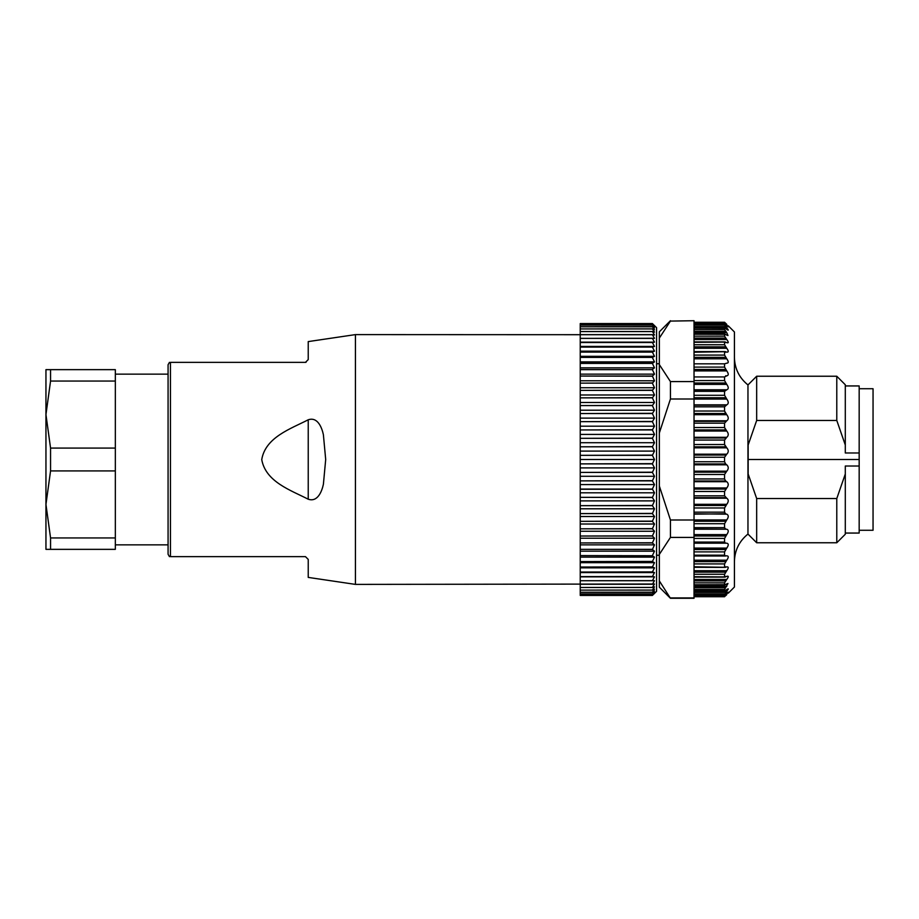<?xml version="1.0" encoding="UTF-8"?>
<svg xmlns="http://www.w3.org/2000/svg" width="919" height="919" viewBox="0 0 919 919"><rect width="100%" height="100%" fill="white"/><g stroke="black" fill="none" stroke-linecap="round" stroke-linejoin="round"><path stroke-width="1.38" d="M845.296 444.991L845.296 384.751L836.784 376.239L836.784 420.454L845.296 444.991L845.296 452.975L859.173 452.975L859.173 385.946L845.296 385.946M836.784 420.454L756.67 420.454L756.67 376.239L836.784 376.239M652.398 593.846L580.234 593.846L580.234 594.88L652.398 594.88L580.234 595.432L652.398 595.432L580.234 595.432L652.398 595.432L654.477 593.421L652.398 595.432L654.477 593.157L652.398 594.903L654.477 592.364L652.398 593.846L654.477 591.043L652.398 592.25L654.477 589.205L652.398 590.124L654.477 586.862L652.398 587.494L654.477 584.013L355.423 584.392L308.233 577.408L308.233 559.418L305.464 556.638L170.44 556.638L305.464 556.638M170.44 556.638C169.004 556.638 169.004 556.638 170.44 556.638L170.44 362.362C169.004 362.362 169.004 362.362 170.44 362.362L305.464 362.362L308.233 359.582L308.233 341.592L355.423 334.608L355.423 584.392M305.464 362.362L306.061 362.281M308.233 419.788C290.645 428.817 265.407 437.295 261.743 459.615C265.752 481.889 290.703 490.206 308.233 499.212C317.652 502.429 321.914 491.309 323.396 484.267L325.694 459.511L323.385 434.676C321.891 427.599 317.606 416.571 308.233 419.788L308.233 499.212M169.441 556.638L168.074 554.249L168.074 364.751L169.441 362.362M50.556 549.355L45.95 549.355L45.95 504.428L50.556 470.919L115.335 470.919L115.335 549.355L50.556 549.355L50.556 537.948L45.95 504.428L45.95 369.645L50.556 369.645L50.556 381.052L115.335 381.052L115.335 369.645L50.556 369.645M115.335 537.948L50.556 537.948M50.556 470.919L50.556 448.081L45.95 414.572L50.556 381.052M115.335 470.919L115.335 448.081L50.556 448.081M652.398 549.355L580.234 549.355L652.398 549.516L654.477 551.17L652.398 549.516L654.477 544.864L652.398 542.945L654.477 538.212L652.398 536.03L654.477 531.262L652.398 528.827L654.477 524.014L652.398 521.337L654.477 516.524L652.398 513.606L654.477 508.793L652.398 505.668L654.477 500.878L652.398 497.547L654.477 492.802L652.398 489.057L654.477 484.589L652.398 489.057L580.234 489.057L580.234 497.34L652.398 497.34M654.477 593.421L656.557 591.342L656.557 327.658L652.398 323.568L580.234 323.568L580.234 325.154L652.398 325.154L654.477 326.636L652.398 323.568L580.234 323.568M652.398 363.407L580.234 363.407L580.234 367.83L654.477 367.83L652.398 369.484L654.477 367.83L652.398 363.407L654.477 361.879L652.398 357.56L654.477 361.879L580.234 361.879L580.234 363.258L652.398 363.258M652.398 347.083L580.234 347.083L580.234 351.161L654.477 351.161L652.398 351.977L654.477 351.161L652.398 347.083L654.477 346.429L652.398 342.5L654.477 342.144L652.398 338.376L654.477 338.33L652.398 334.734L654.477 334.987L652.398 331.506L654.477 332.138L652.398 328.876L654.477 329.795L652.398 326.75L654.477 327.957L652.398 325.154M652.398 324.12L580.234 324.12L652.398 324.097M652.398 352.103L580.234 351.977L580.234 357.411L652.398 357.411L654.477 356.319L652.398 352.103L580.234 352.103M580.234 357.411L652.398 357.411M652.398 369.645L580.234 369.484L580.234 376.055L652.398 376.055L654.477 374.136L652.398 369.645L580.234 369.645M652.398 480.878L580.234 480.878L580.234 484.589L654.477 484.589L652.398 480.878L654.477 476.283L652.398 472.412L654.477 467.909L652.398 463.877L654.477 459.5L652.398 455.342L654.477 451.091L652.398 446.806L654.477 442.717L652.398 438.329L654.477 434.411L652.398 429.943L654.477 426.198L652.398 421.66L654.477 418.122L652.398 413.539L654.477 410.207L652.398 405.589L654.477 402.476L652.398 397.858L654.477 394.986L652.398 390.368L654.477 387.738L652.398 383.143L654.477 380.788L652.398 376.055M652.398 555.593L654.477 551.17L580.234 551.17L580.234 555.593L652.398 555.742L580.234 555.593M652.398 584.358L654.477 580.67L652.398 580.728L654.477 576.856L652.398 576.615L654.477 572.571L652.398 572.043L654.477 567.839L652.398 567.023L654.477 562.681L652.398 561.589L654.477 557.121L652.398 555.742M652.398 593.812L580.234 593.846M652.398 592.25L580.234 592.25L652.398 592.204M652.398 590.124L580.234 590.124L652.398 590.067M652.398 587.494L580.234 587.494L652.398 587.425M652.398 584.266L580.234 584.266L580.234 587.425M652.398 580.728L580.234 580.728L652.398 580.624M652.398 576.615L580.234 576.615L652.398 576.5M652.398 572.043L580.234 572.043L652.398 571.917M652.398 567.023L580.234 567.023L652.398 566.897M652.398 561.589L580.234 561.589L652.398 561.44M652.398 542.945L580.234 542.945L652.398 542.773M652.398 536.03L580.234 536.03L652.398 535.857M652.398 528.827L580.234 528.827L652.398 528.632M652.398 521.337L580.234 521.337L652.398 521.142M652.398 513.606L580.234 513.606L652.398 513.411M652.398 505.668L580.234 505.668L652.398 505.461M652.398 497.547L580.234 497.34M652.398 489.276L580.234 489.276M652.398 480.671L580.234 480.878M652.398 472.412L580.234 472.412L652.398 472.194M652.398 463.877L580.234 463.877L652.398 463.658M652.398 455.342L580.234 455.342L652.398 455.123M652.398 446.806L580.234 446.806L652.398 446.588M652.398 438.329L580.234 438.329L652.398 438.122M652.398 429.943L580.234 429.943L652.398 429.724M652.398 421.66L580.234 421.66L652.398 421.453M652.398 413.539L580.234 413.539L652.398 413.332M652.398 405.589L580.234 405.589L652.398 405.394M652.398 397.858L580.234 397.858L652.398 397.663M652.398 390.368L580.234 390.368L652.398 390.173M652.398 383.143L580.234 383.143L652.398 382.97M652.398 376.227L580.234 376.055M652.398 346.957L580.234 347.083M652.398 342.5L580.234 342.5L652.398 342.385M652.398 338.376L580.234 338.376L652.398 338.272M652.398 334.734L355.423 334.608M652.398 334.642L580.234 334.642L580.234 331.506L652.398 331.506M652.398 331.575L580.234 331.575M652.398 328.933L580.234 328.933L652.398 328.876M652.398 326.796L580.234 326.796L652.398 326.75M652.398 325.188L580.234 325.154M580.234 592.25L580.234 593.812M580.234 590.124L580.234 592.204M580.234 587.494L580.234 590.067M580.234 580.728L580.234 584.266M580.234 576.615L580.234 580.624M580.234 572.043L580.234 576.5M580.234 567.023L580.234 571.917M580.234 561.589L580.234 566.897M580.234 555.742L580.234 561.44M580.234 549.516L580.234 551.17M580.234 542.945L580.234 549.355M580.234 536.03L580.234 542.773M580.234 528.827L580.234 535.857M580.234 521.337L580.234 528.632M580.234 513.606L580.234 521.142M580.234 505.668L580.234 513.411M580.234 497.547L580.234 505.461M580.234 484.589L580.234 489.057M580.234 472.412L580.234 480.671M580.234 463.877L580.234 472.194M580.234 455.342L580.234 463.658M580.234 446.806L580.234 455.123M580.234 438.329L580.234 446.588M580.234 429.943L580.234 438.122M580.234 421.66L580.234 429.724M580.234 413.539L580.234 421.453M580.234 405.589L580.234 413.332M580.234 397.858L580.234 405.394M580.234 390.368L580.234 397.663M580.234 383.143L580.234 390.173M580.234 376.227L580.234 382.97M580.234 367.83L580.234 369.484M580.234 357.56L580.234 361.879M580.234 351.161L580.234 351.977M580.234 342.5L580.234 346.957M580.234 338.376L580.234 342.385M580.234 334.734L580.234 338.272M580.234 328.933L580.234 331.506M580.234 326.796L580.234 328.876M580.234 325.188L580.234 326.75M670.433 537.42L670.433 519.993L659.337 485.979L659.337 554.421L670.433 537.42L694.029 537.42L694.029 519.993L670.433 519.993M670.433 399.007L670.433 381.58L659.337 364.579L659.337 433.021L670.433 399.007L694.029 399.007L694.029 381.58L670.433 381.58M670.433 321.087L694.029 320.72L670.433 321.087L659.337 338.1L659.337 331.828L670.433 320.72M670.433 598.28L659.337 580.9L659.337 587.172L670.433 598.28L694.029 598.28L694.029 594.857L724.563 594.857L726.768 591.193C728.733 588.803 728.733 588.275 726.768 589.607L728.147 588.838M694.029 596.741L724.563 596.741L694.029 596.741L724.563 596.741L726.768 593.973C728.733 591.813 728.733 591.537 726.768 593.18L724.563 594.857L694.029 594.903L694.029 537.42M694.029 519.993L694.029 513.79L726.768 514.158C728.733 515.26 728.733 517.179 726.768 519.924L724.563 523.704L724.563 527.655L725.631 529.034L724.563 527.655L694.029 527.655M694.029 513.79L694.029 399.007M694.029 381.58L694.029 376.928L724.563 376.928L726.768 375.814C728.733 375.4 728.733 373.757 726.768 370.897L724.563 367.106L724.563 363.821L726.768 363.166C728.733 363.108 728.733 361.649 726.768 358.801L724.563 355.09L724.563 352.218L726.768 352.046C728.733 352.345 728.733 351.092 726.768 348.29L724.563 344.728L724.563 342.305L726.768 342.615C728.733 343.269 728.733 342.236 726.768 339.536L724.563 336.17L724.563 334.24L727.974 335.504L726.768 332.678L727.974 335.504M694.029 597.913L670.433 597.913M659.337 554.421L659.337 580.9M659.337 433.021L659.337 485.979M659.337 338.1L659.337 364.579M115.335 544.852L168.074 544.852L168.074 374.148L115.335 374.148M115.335 381.052L115.335 448.081M45.95 528.884L45.95 504.428L45.95 528.884M45.95 414.572L45.95 390.115L45.95 414.572M694.029 461.752L724.563 461.752L725.631 463.946L724.563 461.752L724.563 457.248L726.768 454.193C728.733 452.194 728.733 450.069 726.768 447.829L724.563 444.52L724.563 440.052L726.768 437.306C728.733 435.583 728.733 433.492 726.768 431.045L724.563 427.519L724.563 423.154L726.768 420.776C728.733 419.34 728.733 417.318 726.768 414.71L724.563 411.023L724.563 406.83L726.768 404.842C728.733 403.74 728.733 401.81 726.768 399.076L724.563 395.296L724.563 391.345L726.768 389.782C728.733 389.013 728.733 387.209 726.768 384.395L724.563 380.581L724.563 376.928M694.029 478.948L724.563 478.948L725.631 480.982L724.563 478.948L724.563 474.48L726.768 471.171C728.733 468.92 728.733 466.806 726.768 464.807L725.631 463.946L694.029 463.946M694.029 498.224L726.768 498.224L724.563 495.846L726.768 498.224C728.733 499.66 728.733 501.682 726.768 504.29L724.563 507.977L724.563 512.17L725.631 513.79L724.563 512.17L694.029 512.17M694.029 542.072L724.563 542.072L725.631 543.175L724.563 542.072L724.563 538.419L726.768 534.605C728.733 531.779 728.733 529.987 726.768 529.218L694.029 529.034M726.768 594.639C728.733 592.721 728.733 592.721 726.768 594.639L725.631 595.753M726.768 593.18C728.733 591.537 728.733 591.813 726.768 593.973L725.849 593.973M726.768 589.607L724.563 590.848L724.563 589.447L727.974 583.496L724.563 584.76L724.563 582.83L726.768 579.464C728.733 576.753 728.733 575.731 726.768 576.385L727.745 576.133M725.631 590.446L694.029 590.848L724.677 590.963M725.631 584.668L694.029 584.76M726.768 576.385L724.563 576.695L724.563 574.272L726.768 570.71C728.733 567.908 728.733 566.655 726.768 566.954L727.457 566.851M725.631 576.914L694.029 576.695M726.768 566.954L724.563 566.782L724.563 563.91L726.768 560.199C728.733 557.339 728.733 555.892 726.768 555.834L694.029 556.006L725.194 556.006M725.631 567.31L694.029 566.782M725.16 567.391L694.029 567.31M725.631 556.006L724.563 555.179L724.563 551.894L726.768 548.103C728.733 545.243 728.733 543.6 726.768 543.186L694.029 543.175L726.768 543.186M694.029 514.158L725.631 513.79M694.029 495.846L724.563 495.846L724.563 491.481L726.768 487.955C728.733 485.508 728.733 483.417 726.768 481.694L725.631 480.982L694.029 480.982M694.029 351.69L694.029 376.928M694.029 352.218L725.631 351.69M727.457 352.149L726.768 352.046M725.16 351.609L694.029 351.609L694.029 348.29L726.768 348.29M694.029 342.086L694.029 348.29M694.029 342.305L725.631 342.086M727.745 342.867L726.768 342.615M724.965 341.902L694.029 341.902L694.029 339.536L726.768 339.536M694.029 332.678L726.768 332.678L724.563 329.553L724.563 328.152L694.029 328.037L694.029 339.536M694.029 334.24L725.631 334.332M725.631 328.554L726.768 329.393C728.733 330.725 728.733 330.197 726.768 327.807L724.563 324.981L724.597 324.097L726.768 325.82C728.733 327.463 728.733 327.187 726.768 325.027C728.733 327.187 728.733 327.463 726.768 325.82M728.147 330.162L726.768 329.393M724.677 328.037L694.029 327.807L726.768 327.807M694.029 321.087L694.029 327.807M725.849 325.027L726.768 325.027L724.563 322.259L726.768 324.361C728.733 326.279 728.733 326.279 726.768 324.361C728.733 326.279 728.733 326.279 726.768 324.361M694.029 411.023L724.563 411.023L725.631 413.481L694.029 413.481M694.029 427.519L724.563 427.519L725.631 429.92L694.029 429.92M694.029 444.52L724.563 444.52L725.631 446.829L694.029 446.829M859.173 530.274L873.05 530.274L873.05 388.726L859.173 388.726M845.296 533.054L859.173 533.054L859.173 466.025L845.296 466.025L845.296 474.009L836.784 498.546L756.67 498.546L748.158 474.009L748.158 444.991L756.67 420.454M859.173 452.975L859.173 466.025M836.784 498.546L836.784 542.761L845.296 534.249L845.296 474.009M836.784 542.761L756.67 542.761L756.67 498.546M756.67 542.761L747.963 534.065L747.963 384.935L756.67 376.239M728.296 593.157L734.419 587.034L734.419 331.966L728.296 325.843M580.234 342.144L654.477 342.144M580.234 346.429L654.477 346.429M580.234 356.319L654.477 356.319M580.234 374.136L654.477 374.136M580.234 380.788L654.477 380.788M580.234 387.738L654.477 387.738M580.234 394.986L654.477 394.986M580.234 402.476L654.477 402.476M580.234 410.207L654.477 410.207M580.234 418.122L654.477 418.122M580.234 426.198L654.477 426.198M580.234 434.411L654.477 434.411M580.234 442.717L654.477 442.717M580.234 451.091L654.477 451.091M580.234 459.5L654.477 459.5M580.234 467.909L654.477 467.909M580.234 476.283L654.477 476.283M580.234 492.802L654.477 492.802M580.234 500.878L654.477 500.878M580.234 508.793L654.477 508.793M580.234 516.524L654.477 516.524M580.234 524.014L654.477 524.014M580.234 531.262L654.477 531.262M580.234 538.212L654.477 538.212M580.234 544.864L654.477 544.864M580.234 557.121L654.477 557.121M580.234 562.681L654.477 562.681M580.234 567.839L654.477 567.839M580.234 572.571L654.477 572.571M580.234 576.856L654.477 576.856M859.173 459.5L748.158 459.5M694.029 596.454L724.563 596.454M694.029 595.19L725.631 595.19M694.029 594.019L724.563 594.019M694.029 592.491L725.631 592.491M694.029 591.193L726.768 591.193M694.029 589.447L724.563 589.447M694.029 587.701L725.631 587.701M694.029 586.322L726.768 586.322M694.029 582.83L724.563 582.83M694.029 580.877L725.631 580.877M694.029 579.464L726.768 579.464M694.029 574.272L724.563 574.272M694.029 572.146L725.631 572.146M694.029 570.71L726.768 570.71M694.029 563.91L724.563 563.91M694.029 561.647L725.631 561.647M694.029 560.199L726.768 560.199M694.029 555.179L724.563 555.179M694.029 551.894L724.563 551.894M694.029 549.528L725.631 549.528M694.029 548.103L726.768 548.103M694.029 538.419L724.563 538.419M694.029 535.984L725.631 535.984M694.029 534.605L726.768 534.605M694.029 529.218L726.768 529.218M694.029 523.704L724.563 523.704M694.029 521.245L725.631 521.245M694.029 519.924L726.768 519.924M694.029 507.977L724.563 507.977M694.029 505.519L725.631 505.519M694.029 504.29L726.768 504.29M694.029 497.684L725.631 497.684M694.029 491.481L724.563 491.481M694.029 489.08L725.631 489.08M694.029 487.955L726.768 487.955M694.029 481.694L726.768 481.694M694.029 474.48L724.563 474.48M694.029 472.171L725.631 472.171M694.029 471.171L726.768 471.171M694.029 464.807L726.768 464.807M694.029 457.248L724.563 457.248M694.029 455.054L725.631 455.054M694.029 454.193L726.768 454.193M694.029 447.829L726.768 447.829M694.029 440.052L724.563 440.052M694.029 438.018L725.631 438.018M694.029 437.306L726.768 437.306M694.029 431.045L726.768 431.045M694.029 423.154L724.563 423.154M694.029 421.316L725.631 421.316M694.029 420.776L726.768 420.776M694.029 414.71L726.768 414.71M694.029 406.83L724.563 406.83M694.029 405.21L725.631 405.21M694.029 404.842L726.768 404.842M694.029 399.076L726.768 399.076M694.029 397.755L725.631 397.755M694.029 395.296L724.563 395.296M694.029 391.345L724.563 391.345M694.029 389.966L725.631 389.966M694.029 389.782L726.768 389.782M694.029 384.395L726.768 384.395M694.029 383.016L725.631 383.016M694.029 380.581L724.563 380.581M726.768 375.814L725.631 375.825M694.029 370.897L726.768 370.897M694.029 369.472L725.631 369.472M694.029 367.106L724.563 367.106M694.029 363.821L724.563 363.821M694.029 358.801L726.768 358.801M694.029 357.353L725.631 357.353M694.029 355.09L724.563 355.09M694.029 346.854L725.631 346.854M694.029 344.728L724.563 344.728M694.029 338.123L725.631 338.123M694.029 336.17L724.563 336.17M694.029 331.299L725.631 331.299M694.029 329.553L724.563 329.553M694.029 326.509L725.631 326.509M694.029 324.981L724.563 324.981M694.029 324.143L724.563 324.143L694.029 324.097M694.029 323.81L725.631 323.81M694.029 322.546L724.563 322.546M694.029 322.259L724.563 322.259M659.337 363.74L656.557 363.74M659.337 555.26L656.557 555.26M694.029 585.001L724.804 585.001M694.029 577.098L724.965 577.098M694.029 333.999L724.804 333.999M747.963 384.935C739.186 377.812 734.672 368.599 734.419 357.296M747.963 534.065C739.186 541.188 734.672 550.401 734.419 561.704"/></g></svg>
